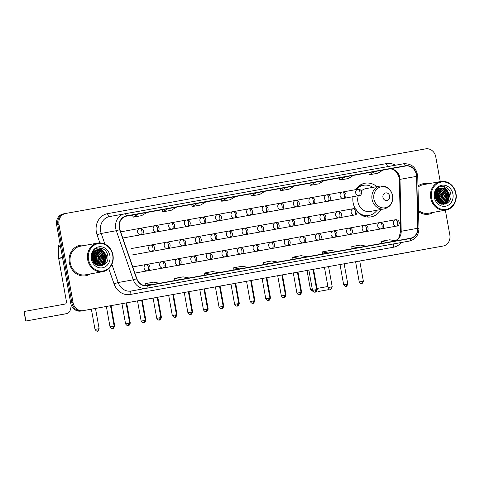 <?xml version="1.0" encoding="UTF-8"?>
<svg xmlns="http://www.w3.org/2000/svg" width="480" height="480" viewBox="0 0 480 480"><rect width="100%" height="100%" fill="white"/><g stroke="black" fill="none" stroke-linecap="round" stroke-linejoin="round"><path stroke-width="0.72" d="M352.998 196.692A17.1 15.138 79.7 0 0 353.118 202.722A17.1 15.138 79.7 0 0 355.416 208.968M357.162 211.446A17.1 15.138 79.7 0 0 371.076 216.87A17.1 15.138 79.7 0 0 381.03 209.49M376.878 186.63A17.1 15.138 79.7 0 0 364.968 183.222A17.1 15.138 79.7 0 0 355.572 189.666M436.23 199.752A12.906 11.424 79.7 0 0 436.002 197.154A12.906 11.424 79.7 0 1 436.23 199.752M93.192 261.324A12.906 11.424 79.7 0 0 92.964 258.726A12.906 11.424 79.7 0 1 93.192 261.324M64.512 213.678L63.36 213.888A9.678 8.568 79.7 0 0 63.342 213.888A9.678 8.568 79.7 0 0 56.64 224.928L70.692 303.042A9.678 8.568 79.7 0 0 80.844 311.058L440.748 246.456A9.678 8.568 79.7 0 0 440.766 246.456A9.678 8.568 79.7 0 0 440.778 246.45M440.226 181.608L435.774 156.87A9.678 8.568 79.7 0 0 425.628 148.86L65.718 213.456A9.678 8.568 79.7 0 0 65.706 213.462A9.678 8.568 79.7 0 0 58.998 224.496L73.056 302.616L71.874 302.826A9.678 8.568 79.7 0 0 82.026 310.842L441.93 246.24A9.678 8.568 79.7 0 0 441.948 246.24A9.678 8.568 79.7 0 0 441.96 246.234A9.678 8.568 79.7 0 1 441.93 246.24L82.026 310.842A9.678 8.568 79.7 0 1 71.874 302.826L57.822 224.712L71.874 302.826L70.692 303.042M64.542 213.672A9.678 8.568 79.7 0 0 64.524 213.672A9.678 8.568 79.7 0 0 57.822 224.712A9.678 8.568 79.7 0 1 64.524 213.672A9.678 8.568 79.7 0 0 64.524 213.672L63.342 213.888M69.402 262.95A15.486 13.71 79.7 0 0 85.662 275.766A15.486 13.71 79.7 0 0 90.186 273.96A15.486 13.71 79.7 0 1 85.662 275.766A15.486 13.71 79.7 0 1 69.402 262.95A15.486 13.71 79.7 0 1 80.13 245.292A15.486 13.71 79.7 0 0 69.402 262.95M418.566 211.632A15.486 13.71 79.7 0 0 428.7 214.194A15.486 13.71 79.7 0 0 433.224 212.388A15.486 13.71 79.7 0 1 428.7 214.194A15.486 13.71 79.7 0 1 418.566 211.632M119.418 227.874A10.326 9.144 -100.3 0 1 126.57 216.102A10.326 9.144 -100.3 0 1 126.582 216.102L405.51 166.038A10.326 9.144 -100.3 0 1 416.52 176.37L417.72 228.276A10.326 9.144 -100.3 0 1 410.388 238.26A10.326 9.144 -100.3 0 1 410.37 238.266L147.21 285.498A10.326 9.144 -100.3 0 1 136.836 278.694L119.868 229.614A10.326 9.144 -100.3 0 1 119.418 227.874M119.19 227.916A10.584 9.372 79.7 0 0 119.658 229.698L136.626 278.778A10.584 9.372 79.7 0 0 147.252 285.75L410.418 238.518A10.584 9.372 79.7 0 0 417.948 228.282L416.748 176.376A10.584 9.372 79.7 0 0 405.468 165.78L126.54 215.844A10.584 9.372 79.7 0 0 119.19 227.916M368.784 172.65L353.484 175.41L374.628 171.588L369.348 174.768L368.784 172.65M339.258 177.948L323.964 180.708L345.102 176.886L339.822 180.066L339.258 177.948M309.738 183.246L315.582 182.19L310.302 185.37L309.738 183.246M280.212 188.55L286.056 187.488L280.776 190.668L280.212 188.55M132.594 215.046L125.868 216.264L138.438 213.984L133.158 217.164L132.594 215.046M162.12 209.742L167.964 208.686L162.684 211.866L162.12 209.742M191.64 204.444L176.346 207.204L197.484 203.382L192.204 206.562L191.64 204.444M221.166 199.146L227.01 198.084L221.73 201.264L221.166 199.146M250.692 193.848L235.392 196.602L256.536 192.786L251.25 195.966L250.692 193.848M85.002 245.388A15.486 13.71 79.7 0 0 80.13 245.292A15.486 13.71 79.7 0 1 85.002 245.388M428.034 183.816A15.486 13.71 79.7 0 0 423.168 183.72A15.486 13.71 79.7 0 0 417.972 185.994A15.486 13.71 79.7 0 1 423.168 183.72L423.168 183.72A15.486 13.71 79.7 0 1 428.034 183.816M73.056 302.616A9.678 8.568 79.7 0 0 83.202 310.626L443.112 246.03A9.678 8.568 79.7 0 0 443.124 246.024A9.678 8.568 79.7 0 0 449.832 234.99L445.368 210.186M337.212 254.028L328.776 255.54M366.738 248.73L358.302 250.242M396.264 243.432L381.924 246.012L396.258 243.432A2.58 1.2 -100.2 0 0 396.264 243.432L387.822 244.944A2.58 1.2 -100.2 0 0 387.828 244.944M248.646 269.928L240.21 271.44A2.58 1.2 -100.2 0 0 240.21 271.44L248.64 269.928A2.58 1.2 -100.2 0 0 248.646 269.928L240.204 271.44M219.12 275.226L210.684 276.738M189.594 280.524L181.158 282.036M160.074 285.822L145.734 288.408L160.074 285.822A2.58 1.2 -100.2 0 0 160.074 285.822L151.638 287.334M307.692 259.326L299.256 260.838A2.58 1.2 -100.2 0 0 299.256 260.838L307.692 259.326A2.58 1.2 -100.2 0 0 307.692 259.326L299.256 260.844M278.166 264.624L269.73 266.142M310.302 185.37L318.732 183.852L324.018 180.672L315.582 182.19M339.822 180.066L348.258 178.554L353.538 175.374L345.102 176.886M369.348 174.768L377.784 173.256L383.064 170.076L374.628 171.588M221.73 201.264L230.166 199.752L235.446 196.572L227.01 198.084M192.204 206.562L200.64 205.05L205.92 201.87L197.484 203.382M162.684 211.866L171.114 210.348L176.4 207.168L167.964 208.686M133.158 217.164L141.594 215.646L146.874 212.466L138.438 213.984M280.776 190.668L289.212 189.15L294.492 185.976L286.056 187.488M251.25 195.966L259.686 194.454L264.966 191.274L256.536 192.786M277.68 262.08L271.656 260.964L263.22 262.476L263.43 264.636M269.244 263.592L263.22 262.476M248.154 267.378L242.13 266.262L233.694 267.78L233.904 269.94M239.724 268.896L233.694 267.78M218.634 272.676L212.61 271.56L204.174 273.078L204.384 275.238M210.198 274.194L204.174 273.078M189.108 277.98L183.084 276.864L174.648 278.376L174.858 280.536M180.672 279.492L174.648 278.376M159.588 283.278L153.558 282.162L145.128 283.674L145.314 285.612M151.152 284.79L145.128 283.674M307.206 256.782L301.176 255.666L292.746 257.178L292.95 259.338M298.77 258.294L292.746 257.178M336.726 251.484L330.702 250.368L322.266 251.88L322.476 254.04M328.29 252.996L322.266 251.88M366.252 246.18L360.228 245.064L351.792 246.582L352.002 248.742M357.816 247.698L351.792 246.582M395.772 240.882L389.748 239.766L381.312 241.284L381.522 243.444M387.342 242.4L381.312 241.284M438.252 196.746A15.486 13.71 79.7 0 0 437.436 193.764A15.486 13.71 79.7 0 1 438.252 196.746M436.764 192.198A15.486 13.71 79.7 0 0 436.362 191.43A15.486 13.71 79.7 0 1 436.764 192.198M436.032 190.866A15.486 13.71 79.7 0 0 435.828 190.53A15.486 13.71 79.7 0 1 436.032 190.866M95.214 258.318A15.486 13.71 79.7 0 0 94.398 255.336A15.486 13.71 79.7 0 1 95.214 258.318M93.726 253.77A15.486 13.71 79.7 0 0 93.324 253.002A15.486 13.71 79.7 0 1 93.726 253.77M93 252.438A15.486 13.71 79.7 0 0 92.79 252.102A15.486 13.71 79.7 0 1 93 252.438M48.138 317.01L66.744 313.65L48.138 317.01M71.112 304.65A12.906 6 79.8 0 1 67.068 313.542L25.716 321.048L67.068 313.542M25.716 321.048L24 311.52L65.352 304.014A3.228 1.5 -100.2 0 0 66.258 300.57L58.686 258.474A1.614 1.428 -100.3 0 1 58.656 258.198L58.386 246.63A1.614 1.428 -100.3 0 1 59.532 245.07A1.614 1.428 -100.3 0 1 59.538 245.064L60.24 244.938L59.532 245.07M112.698 255.144A13.872 12.282 79.7 0 0 98.148 243.66A13.872 12.282 79.7 0 0 88.518 259.482A13.872 12.282 79.7 0 0 103.062 270.966A13.872 12.282 79.7 0 0 112.698 255.144M112.962 255.096A14.52 12.858 79.7 0 0 97.716 243.084A14.52 12.858 79.7 0 0 87.66 259.638A14.52 12.858 79.7 0 0 102.906 271.65A14.52 12.858 79.7 0 0 112.962 255.096M94.59 254.958A14.52 12.858 79.7 0 0 93.474 252.744M97.716 243.084L80.304 246.24A14.52 12.858 79.7 0 0 70.242 262.8A14.52 12.858 79.7 0 0 85.494 274.812L102.906 271.65M92.256 256.746L92.886 260.616M92.292 258.102L92.49 259.314M92.652 254.538L94.272 258.48L93.942 262.584M92.532 254.952L93.906 258.546L93.696 262.224M93.198 253.224L95.748 258.21L94.842 263.664M93.054 253.512L95.382 258.276L94.626 263.436M93.804 252.258L97.224 257.94L95.682 264.408M93.648 252.48L96.858 258.006L95.478 264.24M94.446 251.502L98.7 257.676L96.468 264.942M94.284 251.676L98.334 257.742L96.276 264.822M95.112 250.902L95.67 251.118L100.176 257.406L97.212 265.326M94.944 251.04L99.81 257.472L97.032 265.242M95.802 250.422L97.146 250.848L101.652 257.136L99.126 264.69L97.89 265.596M95.628 250.53L96.774 250.914L101.28 257.202L98.76 264.756L97.728 265.542M96.51 250.05L98.622 250.584L103.128 256.872L100.602 264.42L98.616 265.704M96.33 250.134L98.25 250.65L102.756 256.938L100.236 264.486L98.424 265.692M97.236 249.774L100.098 250.314L104.604 256.602L102.078 264.15L99.378 265.692M99.198 265.746L98.784 265.842M97.05 249.834L99.726 250.38L104.232 256.668L101.712 264.222L99.186 265.704M97.98 249.594A8.064 7.14 79.7 0 0 92.388 258.792C93.912 269.892 109.926 266.766 107.802 256.02C107.082 248.346 97.56 245.094 93.486 250.854C92.022 252.834 91.368 255.132 91.524 257.754C91.752 252.828 93.906 250.11 97.992 249.588A8.064 7.14 79.7 0 0 97.98 249.594C102.222 249.318 104.916 251.562 106.08 256.332L103.554 263.886L100.122 265.602L98.076 265.656M97.788 249.63L101.202 250.11L105.708 256.404L103.188 263.952L99.75 265.668L98.496 265.776M91.326 258.978A10.65 9.426 79.7 0 0 102.492 267.792A10.65 9.426 79.7 0 0 109.884 255.648A10.65 9.426 79.7 0 0 98.718 246.834A10.65 9.426 79.7 0 0 91.326 258.978M98.436 247.956L101.052 248.604L106.584 256.248L104.238 264.738M102.144 250.62L105.108 256.512L104.22 262.788M103.692 263.76L102.018 265.758M100.668 250.89L103.632 256.782L102.744 263.058M102.216 264.024L101.4 265.146M101.28 265.278L100.59 265.98M96.246 251.694L99.21 257.586L98.316 263.862M93.606 252.546L96.258 258.12L95.448 264.222M92.928 253.8L94.782 258.39L94.446 263.232M92.382 255.642L93.306 258.654L93.36 261.654M98.682 247.926L101.238 248.574L106.77 256.212L104.652 264.432M102.864 251.154L105.294 256.482L104.742 261.972M104.118 263.31L102.228 265.698M101.388 251.418L103.818 256.746L103.266 262.236M102.642 263.58L101.664 265.014M101.52 265.188L100.752 265.968M96.96 252.222L99.39 257.55L98.838 263.04M94.008 252.762L96.438 258.084L95.886 263.574M93.006 253.62L94.968 258.354L94.578 263.382M92.436 255.354L93.492 258.624L93.504 261.912M317.958 291.57L328.188 289.728L317.958 291.57M317.022 288.45L327.888 286.494M389.694 196.116A3.87 3.426 79.7 0 0 385.632 192.912A3.87 3.426 79.7 0 0 382.944 197.328A3.87 3.426 79.7 0 0 387.006 200.532A3.87 3.426 79.7 0 0 389.694 196.116M358.278 195.732A11.616 10.284 79.7 0 0 357.9 201.864A11.616 10.284 79.7 0 0 370.092 211.476L384.24 208.908A11.616 10.284 79.7 0 1 372.042 199.296A11.616 10.284 79.7 0 1 380.094 186.048L365.946 188.616A11.616 10.284 79.7 0 0 361.35 190.89M372.882 187.356A15.324 13.572 79.7 0 0 363.51 185.286A15.324 13.572 79.7 0 0 356.226 189.546M363.51 185.286L362.922 185.394A15.324 13.572 79.7 0 0 355.632 189.654M359.772 213.954A15.324 13.572 79.7 0 0 368.394 215.55L368.988 215.448A15.324 13.572 79.7 0 0 377.034 210.216M357.138 211.278A15.324 13.572 79.7 0 0 368.988 215.448M307.02 270.462L310.47 289.638L312.312 289.296M369.756 215.28L367.422 216.54A16.776 14.856 -100.3 0 1 366.63 216.93M360.78 184.722A16.776 14.856 -100.3 0 1 361.662 184.812L364.29 185.172M391.17 255.438L409.776 252.084L391.17 255.438M410.346 251.91A12.906 6 79.8 0 1 410.106 251.97L368.748 259.476L410.106 251.97M455.73 193.572A13.872 12.282 79.7 0 0 441.186 182.088A13.872 12.282 79.7 0 0 431.55 197.91A13.872 12.282 79.7 0 0 446.1 209.394A13.872 12.282 79.7 0 0 455.73 193.572M456 193.524A14.52 12.858 79.7 0 0 440.754 181.512A14.52 12.858 79.7 0 0 430.692 198.066A14.52 12.858 79.7 0 0 445.938 210.084A14.52 12.858 79.7 0 0 456 193.524M437.628 193.386A14.52 12.858 79.7 0 0 436.512 191.178M440.754 181.512L423.342 184.674A14.52 12.858 79.7 0 0 418.002 187.17M435.294 195.174L435.924 199.044M435.33 196.53L435.528 197.742M435.69 192.966L437.31 196.908L436.974 201.012M435.57 193.38L436.938 196.974L436.734 200.658M436.236 191.652L438.786 196.638L437.88 202.092M436.092 191.94L438.414 196.704L437.658 201.864M436.842 190.686L440.262 196.368L438.714 202.836M436.686 190.908L439.89 196.44L438.51 202.674M437.484 189.93L441.738 196.104L439.506 203.37M437.316 190.104L441.366 196.17L439.314 203.25M438.15 189.33L438.708 189.546L443.214 195.834L440.25 203.754M437.982 189.468L442.842 195.9L440.07 203.67M438.834 188.85L440.184 189.276L444.69 195.564L442.164 203.118L440.928 204.024M438.66 188.958L439.812 189.342L444.318 195.636L441.798 203.184L440.766 203.97M439.548 188.478L441.66 189.012L446.166 195.3L443.64 202.848L441.654 204.132M439.368 188.562L441.288 189.078L445.794 195.366L443.268 202.914L441.462 204.12M440.274 188.202L443.136 188.742L447.642 195.03L445.116 202.584L442.41 204.12M442.23 204.174L441.822 204.27M440.088 188.262L442.764 188.808L447.27 195.096L444.744 202.65L442.224 204.132M441.024 188.022A8.064 7.14 79.7 0 0 441.012 188.022A8.064 7.14 79.7 0 0 435.426 197.22C436.95 208.32 452.958 205.194 450.84 194.454C450.114 186.774 440.592 183.522 436.518 189.282C435.054 191.262 434.4 193.56 434.562 196.182C434.79 191.262 436.944 188.538 441.024 188.022C445.254 187.746 447.954 189.996 449.112 194.766L446.592 202.314L443.16 204.03L441.114 204.084M440.826 188.058L444.24 188.544L448.746 194.832L446.22 202.38L442.788 204.096L441.534 204.204M434.364 197.406A10.65 9.426 79.7 0 0 445.53 206.22A10.65 9.426 79.7 0 0 452.922 194.076A10.65 9.426 79.7 0 0 441.756 185.262A10.65 9.426 79.7 0 0 434.364 197.406M418.542 210.45A14.52 12.858 79.7 0 0 428.526 213.24L445.938 210.084M441.468 186.384L444.09 187.032L449.622 194.676L447.27 203.172M445.182 189.054L448.146 194.94L447.258 201.216M446.724 202.188L445.05 204.186M443.706 189.318L446.67 195.21L445.782 201.486M445.248 202.458L444.432 203.574M444.318 203.712L443.628 204.408M439.278 190.122L442.242 196.014L441.354 202.29M436.638 190.98L439.29 196.548L438.486 202.65M435.966 192.228L437.814 196.818L437.484 201.666M435.414 194.076L436.338 197.088L436.398 200.082M441.714 186.354L444.27 187.002L449.808 194.64L447.69 202.86M445.896 189.582L448.332 194.91L447.78 200.4M447.156 201.744L445.266 204.126M444.42 189.846L446.856 195.174L446.304 200.664M445.68 202.008L444.702 203.442M444.552 203.616L443.784 204.402M439.998 190.65L442.428 195.978L441.876 201.468M437.046 191.19L439.476 196.518L438.924 202.008M436.044 192.048L438 196.782L437.61 201.81M435.474 193.782L436.524 197.052L436.542 200.34M80.844 311.058L83.202 310.626M56.64 224.928L58.998 224.496M443.124 246.024L440.766 246.456L443.112 246.03M416.52 176.37L399.99 179.37A10.326 9.144 79.7 0 0 399.81 177.582A10.326 9.144 79.7 0 0 388.986 169.038L383.01 170.106L388.98 169.038A5.808 2.7 -100.2 0 0 388.986 169.038L405.51 166.038M395.412 240.816A10.326 9.144 79.7 0 0 401.196 231.276L399.99 179.37A5.808 0.474 178.7 0 0 399.348 179.604L399.156 177.702C397.05 171.258 393.654 168.366 388.98 169.038M99.87 242.898L97.062 234.774A16.134 14.286 -100.3 0 1 107.55 213.654L386.478 163.59A3.228 1.5 -100.2 0 0 388.32 166.5M386.478 163.59A16.134 14.286 -100.3 0 1 395.442 165.222M410.418 238.518A3.228 1.5 79.8 0 1 409.41 241.062L146.25 288.294A12.906 11.424 -100.3 0 1 133.284 279.786L116.316 230.712A12.906 11.424 -100.3 0 1 115.752 228.54A12.906 11.424 -100.3 0 1 124.692 213.822A12.906 11.424 -100.3 0 1 124.71 213.816L124.71 213.816A3.228 1.5 79.8 0 1 126.54 215.844M405.468 165.78A3.228 1.5 -100.2 0 0 403.638 163.752L109.602 216.558A12.906 11.424 79.7 0 0 100.638 231.282A12.906 11.424 79.7 0 0 101.208 233.454L104.874 244.062M119.658 229.698L116.316 230.712L101.208 233.454L97.062 234.774M136.626 278.778L133.284 279.786L118.176 282.528A12.906 11.424 79.7 0 0 131.136 291.036L146.25 288.294A3.228 1.5 -100.2 0 0 147.252 285.75M417.948 228.282L418.956 228.45C418.68 235.236 415.5 239.442 409.428 241.056A12.906 11.424 -100.3 0 1 409.41 241.062L394.302 243.804A12.906 11.424 79.7 0 0 394.32 243.798A12.906 11.424 79.7 0 0 394.338 243.798M416.748 176.376L417.756 176.544C416.55 167.706 411.846 163.44 403.638 163.752L124.716 213.816M401.274 242.538A16.134 14.286 -100.3 0 1 393.396 247.248L130.236 294.48A16.134 14.286 -100.3 0 1 114.03 283.848L108.786 268.68M124.692 213.822L109.578 216.564A12.906 11.424 79.7 0 0 109.578 216.564A3.228 1.5 -100.2 0 1 107.55 213.654M111.882 264.336L118.176 282.528L114.03 283.848M130.236 294.48A3.228 1.5 -100.2 0 1 131.136 291.036L394.302 243.804A3.228 1.5 -100.2 0 0 393.396 247.248M417.72 228.276L401.196 231.276A5.808 0.474 178.7 0 0 400.548 231.51L399.348 179.604M309.738 183.258L294.438 186.006L309.738 183.258M280.218 188.556L264.912 191.304L280.218 188.556M221.166 199.158L205.866 201.906L221.166 199.158M162.12 209.754L146.82 212.502L162.12 209.754M62.55 257.772L58.686 258.474M24.18 311.49L25.896 321.012M58.656 258.198L62.502 257.496M60.474 246.246L58.386 246.63M93.042 261A12.906 11.424 79.7 0 0 92.814 258.75M93.438 260.148A13.23 11.712 79.7 0 0 93.246 258.672M392.508 195.618A10.668 9.45 79.7 0 0 381.318 186.786A10.668 9.45 79.7 0 0 373.908 198.954A10.668 9.45 79.7 0 0 385.098 207.792A10.668 9.45 79.7 0 0 392.508 195.618M363.036 215.892A15.468 13.698 79.7 0 0 369.192 215.406M363.714 185.25A15.468 13.698 79.7 0 0 357.786 186.96M120.648 231.864L139.848 228.378A3.228 2.856 79.7 0 0 139.848 228.378A3.228 2.856 79.7 0 0 137.61 232.062A3.228 2.856 79.7 0 0 140.994 234.732A3.228 1.5 -100.2 0 0 141.9 231.288A3.228 1.5 79.8 0 0 139.854 228.378L139.854 228.378C145.134 228.168 143.946 235.29 141 234.732A3.228 2.856 79.7 0 0 141 234.732L122.784 238.038M98.028 328.872L95.01 329.418C97.35 332.568 97.812 330.54 97.44 331.11A2.1 0.972 -100.2 0 0 98.028 328.872L99.138 328.674L95.496 308.448M97.44 331.11L97.44 331.11C97.242 330.372 97.278 333.03 99.138 328.674M140.292 228.33L155.424 225.582A3.228 2.856 79.7 0 0 155.424 225.582A3.228 2.856 79.7 0 0 153.192 229.266A3.228 2.856 79.7 0 0 156.57 231.936A3.228 1.5 -100.2 0 0 157.476 228.492A3.228 1.5 79.8 0 0 155.43 225.582L155.43 225.582C160.716 225.372 159.522 232.494 156.576 231.936A3.228 2.856 79.7 0 0 156.576 231.936L137.1 235.47M113.61 326.076L110.586 326.622M112.764 328.344L113.016 328.314A2.1 0.972 79.8 0 1 113.016 328.314A2.1 0.972 -100.2 0 0 113.292 328.164M155.874 225.534L171 222.786A3.228 2.856 79.7 0 0 171 222.786A3.228 2.856 79.7 0 0 168.768 226.47A3.228 2.856 79.7 0 0 172.152 229.14A3.228 1.5 -100.2 0 0 173.052 225.696A3.228 1.5 79.8 0 0 171.006 222.786L171.006 222.786C176.292 222.576 175.098 229.698 172.158 229.14A3.228 2.856 79.7 0 1 172.152 229.14M129.186 323.28L126.162 323.826M128.346 325.548L128.598 325.518A2.1 0.972 -100.2 0 0 128.874 325.368M171.45 222.738L186.582 219.99A3.228 2.856 79.7 0 0 184.344 223.674A3.228 2.856 79.7 0 0 187.728 226.344A3.228 1.5 -100.2 0 0 188.634 222.9A3.228 1.5 79.8 0 0 186.588 219.99C191.868 219.78 190.68 226.902 187.734 226.344A3.228 2.856 79.7 0 0 187.734 226.344L168.252 229.878M144.762 320.484L141.738 321.03M143.922 322.752L144.174 322.722A2.1 0.972 -100.2 0 0 144.45 322.572M187.026 219.942L202.158 217.194A3.228 2.856 79.7 0 0 202.158 217.194A3.228 2.856 79.7 0 0 199.92 220.878A3.228 2.856 79.7 0 0 203.304 223.548A3.228 1.5 -100.2 0 0 204.21 220.104A3.228 1.5 79.8 0 0 202.164 217.194L202.164 217.194C207.444 216.984 206.256 224.106 203.31 223.548A3.228 2.856 79.7 0 0 203.31 223.548L183.828 227.082M160.338 317.688L157.314 318.234M159.498 319.956L159.75 319.926A2.1 0.972 -100.2 0 0 160.026 319.776M202.602 217.146L217.734 214.398A3.228 2.856 79.7 0 0 217.734 214.398A3.228 2.856 79.7 0 0 215.496 218.082A3.228 2.856 79.7 0 0 218.88 220.752A3.228 1.5 -100.2 0 0 219.786 217.308A3.228 1.5 79.8 0 0 217.74 214.398L217.74 214.398C223.02 214.188 221.832 221.31 218.886 220.752A3.228 2.856 79.7 0 0 218.886 220.752L199.41 224.286M175.914 314.892L172.896 315.438M175.074 317.16L175.326 317.13A2.1 0.972 -100.2 0 0 175.602 316.98M218.178 214.35L233.31 211.602A3.228 2.856 79.7 0 0 233.31 211.602A3.228 2.856 79.7 0 0 231.078 215.286A3.228 2.856 79.7 0 0 234.456 217.956A3.228 1.5 -100.2 0 0 235.362 214.512A3.228 1.5 79.8 0 0 233.316 211.602L233.316 211.602C238.602 211.392 237.408 218.514 234.462 217.956A3.228 2.856 79.7 0 0 234.462 217.956L214.986 221.49M191.496 312.096L188.472 312.642M190.65 314.364L190.902 314.334A2.1 0.972 79.8 0 0 190.908 314.334A2.1 0.972 -100.2 0 0 191.178 314.184M233.76 211.554L248.886 208.806A3.228 2.856 79.7 0 0 248.886 208.806A3.228 2.856 79.7 0 0 246.654 212.49A3.228 2.856 79.7 0 0 250.038 215.16A3.228 1.5 -100.2 0 0 250.938 211.716A3.228 1.5 79.8 0 0 248.892 208.806L248.892 208.806C254.178 208.596 252.984 215.718 250.044 215.16A3.228 2.856 79.7 0 0 250.044 215.16L230.562 218.694M207.072 309.3L204.048 309.846M206.232 311.568L206.484 311.538A2.1 0.972 -100.2 0 0 206.76 311.388M249.336 208.758L264.468 206.016A3.228 2.856 79.7 0 0 264.468 206.016A3.228 2.856 79.7 0 0 262.23 209.694A3.228 2.856 79.7 0 0 265.614 212.364A3.228 1.5 -100.2 0 0 266.52 208.92A3.228 1.5 79.8 0 0 264.474 206.01A3.228 1.5 79.8 0 1 264.474 206.01L264.474 206.01C269.754 205.8 268.566 212.922 265.62 212.364A3.228 2.856 79.7 0 0 265.62 212.364L246.138 215.898M222.648 306.504L219.624 307.05M221.808 308.772L222.06 308.742A2.1 0.972 -100.2 0 0 222.336 308.592M264.912 205.962L280.044 203.22A3.228 2.856 79.7 0 0 280.044 203.22A3.228 2.856 79.7 0 0 277.806 206.898A3.228 2.856 79.7 0 0 281.19 209.568A3.228 1.5 -100.2 0 0 282.096 206.124A3.228 1.5 79.8 0 0 280.05 203.214L280.05 203.214C285.33 203.004 284.142 210.126 281.196 209.568A3.228 2.856 79.7 0 0 281.196 209.568L261.714 213.102M238.224 303.708L235.2 304.254M237.384 305.976L237.636 305.946A2.1 0.972 -100.2 0 0 237.912 305.796M280.488 203.166L295.62 200.424A3.228 2.856 79.7 0 0 295.62 200.424A3.228 2.856 79.7 0 0 293.382 204.102A3.228 2.856 79.7 0 0 296.766 206.772A3.228 1.5 -100.2 0 0 297.672 203.328A3.228 1.5 79.8 0 0 295.626 200.418L295.626 200.418C300.906 200.208 299.718 207.33 296.772 206.772A3.228 2.856 79.7 0 0 296.772 206.772L277.296 210.306M253.8 300.912L250.782 301.458M252.96 303.18L253.212 303.15A2.1 0.972 -100.2 0 0 253.488 303M296.064 200.37L311.202 197.622A3.228 2.856 79.7 0 0 311.196 197.628A3.228 2.856 79.7 0 0 308.964 201.306A3.228 2.856 79.7 0 0 312.348 203.976A3.228 1.5 -100.2 0 0 313.248 200.532A3.228 1.5 79.8 0 0 311.202 197.622L311.202 197.622C316.488 197.412 315.294 204.534 312.348 203.976L292.872 207.51M269.382 298.116L266.358 298.662M268.536 300.384L268.794 300.354A2.1 0.972 -100.2 0 0 269.064 300.204M311.646 197.574L326.778 194.826A3.228 2.856 79.7 0 0 326.772 194.832A3.228 2.856 79.7 0 0 324.54 198.51A3.228 2.856 79.7 0 0 327.924 201.18A3.228 1.5 -100.2 0 0 328.824 197.736A3.228 1.5 79.8 0 0 326.778 194.826L326.778 194.826C332.064 194.616 330.87 201.738 327.93 201.18A3.228 2.856 79.7 0 0 327.93 201.18L308.448 204.714M284.958 295.32L281.934 295.866M284.118 297.588L284.37 297.558A2.1 0.972 -100.2 0 0 284.646 297.408M327.222 194.778L342.354 192.036A3.228 2.856 79.7 0 0 342.354 192.036A3.228 2.856 79.7 0 0 340.116 195.714A3.228 2.856 79.7 0 0 343.5 198.384A3.228 1.5 -100.2 0 0 344.406 194.94A3.228 1.5 79.8 0 0 342.36 192.03A3.228 1.5 79.8 0 1 342.36 192.03L342.36 192.03C347.64 191.82 346.452 198.942 343.506 198.384A3.228 2.856 79.7 0 0 343.506 198.384L324.024 201.918M300.534 292.524L297.51 293.07M299.694 294.792L299.946 294.762A2.1 0.972 -100.2 0 0 300.222 294.612M342.798 191.982L357.93 189.24A3.228 2.856 79.7 0 0 357.93 189.24A3.228 2.856 79.7 0 0 355.692 192.918A3.228 2.856 79.7 0 0 359.076 195.588A3.228 1.5 -100.2 0 0 359.982 192.144A3.228 1.5 79.8 0 0 357.936 189.234L357.936 189.234C363.216 189.024 362.028 196.146 359.082 195.588A3.228 2.856 79.7 0 0 359.082 195.588L339.6 199.122M316.11 289.728L313.086 290.274M315.27 291.996L315.522 291.966A2.1 0.972 -100.2 0 0 315.798 291.816M113.316 326.112L110.292 326.658M112.476 328.38L112.728 328.35A2.1 0.972 -100.2 0 0 113.004 328.2M131.4 248.556L150.888 245.016A3.228 2.856 79.7 0 0 150.882 245.022A3.228 2.856 79.7 0 0 148.644 248.7A3.228 2.856 79.7 0 0 152.028 251.37A3.228 1.5 -100.2 0 0 152.934 247.926A3.228 1.5 79.8 0 0 150.888 245.016L150.888 245.016C156.168 244.806 154.98 251.928 152.034 251.37A3.228 2.856 79.7 0 0 152.034 251.37L132.558 254.904M128.892 323.316L125.868 323.862M128.052 325.584L128.304 325.554A2.1 0.972 -100.2 0 0 128.58 325.404M151.326 244.968L166.458 242.226A3.228 2.856 79.7 0 0 166.458 242.226A3.228 2.856 79.7 0 0 164.226 245.904A3.228 2.856 79.7 0 0 167.604 248.574A3.228 1.5 -100.2 0 0 168.51 245.13A3.228 1.5 79.8 0 0 166.464 242.22L166.464 242.22C171.75 242.01 170.556 249.132 167.61 248.574A3.228 2.856 79.7 0 0 167.61 248.574L148.134 252.108M144.468 320.52L141.444 321.066M143.628 322.788L143.88 322.758A2.1 0.972 -100.2 0 0 144.156 322.608M166.908 242.172L182.034 239.43A3.228 2.856 79.7 0 0 182.034 239.43A3.228 2.856 79.7 0 0 179.802 243.108A3.228 2.856 79.7 0 0 183.186 245.778A3.228 1.5 -100.2 0 0 184.086 242.334A3.228 1.5 79.8 0 0 182.04 239.424L182.04 239.424C187.326 239.214 186.132 246.336 183.186 245.778L163.71 249.312M160.05 317.724L157.026 318.27M159.204 319.992L159.456 319.962A2.1 0.972 79.8 0 1 159.456 319.962A2.1 0.972 -100.2 0 0 159.732 319.812M182.484 239.376L197.616 236.634A3.228 2.856 79.7 0 0 197.616 236.634A3.228 2.856 79.7 0 0 195.378 240.312A3.228 2.856 79.7 0 0 198.762 242.982A3.228 1.5 -100.2 0 0 199.668 239.538A3.228 1.5 79.8 0 0 197.622 236.628A3.228 1.5 79.8 0 1 197.622 236.628L197.622 236.628C202.902 236.418 201.714 243.54 198.768 242.982A3.228 2.856 79.7 0 1 198.762 242.982M175.626 314.928L172.602 315.474M174.786 317.196L175.038 317.166A2.1 0.972 -100.2 0 0 175.314 317.016M173.088 294.498L176.73 314.73C174.87 319.086 174.84 316.434 175.038 317.166A2.1 0.972 79.8 0 1 175.032 317.166M198.06 236.58L213.198 233.832A3.228 2.856 79.7 0 0 213.192 233.838A3.228 2.856 79.7 0 0 210.954 237.516A3.228 2.856 79.7 0 0 214.338 240.186A3.228 1.5 -100.2 0 0 215.244 236.742A3.228 1.5 79.8 0 0 213.198 233.832L213.198 233.832C218.478 233.622 217.29 240.744 214.344 240.186A3.228 2.856 79.7 0 0 214.344 240.186L194.862 243.72M191.202 312.132L188.178 312.678M190.362 314.4L190.614 314.37A2.1 0.972 -100.2 0 0 190.89 314.22M213.636 233.784L228.768 231.042A3.228 2.856 79.7 0 0 228.768 231.042A3.228 2.856 79.7 0 0 226.53 234.72A3.228 2.856 79.7 0 0 229.914 237.39A3.228 1.5 -100.2 0 0 230.82 233.946A3.228 1.5 79.8 0 0 228.774 231.036L228.774 231.036C234.054 230.826 232.866 237.948 229.92 237.39A3.228 2.856 79.7 0 0 229.92 237.39L210.444 240.924M206.778 309.336L203.754 309.882M205.938 311.604L206.19 311.574A2.1 0.972 -100.2 0 0 206.466 311.424M229.212 230.988L244.344 228.246A3.228 2.856 79.7 0 0 244.344 228.246A3.228 2.856 79.7 0 0 242.112 231.924A3.228 2.856 79.7 0 0 245.49 234.594A3.228 1.5 -100.2 0 0 246.396 231.15A3.228 1.5 79.8 0 0 244.35 228.24L244.35 228.24C249.636 228.03 248.442 235.152 245.496 234.594A3.228 2.856 79.7 0 0 245.496 234.594L226.02 238.128M222.354 306.54L219.33 307.086M221.514 308.808L221.766 308.778A2.1 0.972 -100.2 0 0 222.042 308.628M244.794 228.192L259.92 225.45A3.228 2.856 79.7 0 0 259.92 225.45A3.228 2.856 79.7 0 0 257.688 229.128A3.228 2.856 79.7 0 0 261.072 231.798A3.228 1.5 -100.2 0 0 261.972 228.354A3.228 1.5 79.8 0 0 259.926 225.444L259.926 225.444C265.212 225.234 264.018 232.356 261.078 231.798A3.228 2.856 79.7 0 1 261.072 231.798M237.936 303.744L234.912 304.29M237.09 306.012L237.342 305.982A2.1 0.972 79.8 0 0 237.348 305.982A2.1 0.972 -100.2 0 0 237.618 305.832M260.37 225.396L275.502 222.654A3.228 2.856 79.7 0 0 275.502 222.654A3.228 2.856 79.7 0 0 273.264 226.332A3.228 2.856 79.7 0 0 276.648 229.002A3.228 1.5 -100.2 0 0 277.554 225.558A3.228 1.5 79.8 0 0 275.508 222.648C280.788 222.438 279.6 229.56 276.654 229.002A3.228 2.856 79.7 0 0 276.654 229.002L257.172 232.536M253.512 300.948L250.488 301.494M252.672 303.216L252.924 303.186A2.1 0.972 79.8 0 1 252.918 303.186A2.1 0.972 -100.2 0 0 253.2 303.036M275.946 222.6L291.078 219.858A3.228 2.856 79.7 0 0 291.078 219.858A3.228 2.856 79.7 0 0 288.84 223.536A3.228 2.856 79.7 0 0 292.224 226.206A3.228 1.5 -100.2 0 0 293.13 222.762A3.228 1.5 79.8 0 0 291.084 219.852C296.364 219.642 295.176 226.764 292.23 226.206A3.228 2.856 79.7 0 0 292.23 226.206L272.748 229.74M269.088 298.152L266.064 298.698M268.248 300.42L268.5 300.39A2.1 0.972 -100.2 0 0 268.776 300.24M291.522 219.804L306.654 217.062A3.228 2.856 79.7 0 0 306.654 217.062A3.228 2.856 79.7 0 0 304.416 220.74A3.228 2.856 79.7 0 0 307.8 223.41A3.228 1.5 -100.2 0 0 308.706 219.966A3.228 1.5 79.8 0 0 306.66 217.056A3.228 1.5 79.8 0 1 306.66 217.056L306.66 217.056C311.94 216.846 310.752 223.968 307.806 223.41A3.228 2.856 79.7 0 0 307.806 223.41L288.33 226.944M284.664 295.356L281.64 295.902M283.824 297.624L284.076 297.594A2.1 0.972 -100.2 0 0 284.352 297.444M307.098 217.008L322.23 214.266A3.228 2.856 79.7 0 0 322.23 214.266A3.228 2.856 79.7 0 0 319.998 217.944A3.228 2.856 79.7 0 0 323.376 220.614A3.228 1.5 -100.2 0 0 324.282 217.17A3.228 1.5 79.8 0 0 322.236 214.26A3.228 1.5 79.8 0 1 322.236 214.26L322.236 214.26C327.522 214.05 326.328 221.178 323.382 220.614A3.228 2.856 79.7 0 0 323.382 220.614L303.906 224.148M300.24 292.56L297.216 293.106M299.4 294.828L299.652 294.798A2.1 0.972 -100.2 0 0 299.928 294.648M322.68 214.212L337.806 211.47A3.228 2.856 79.7 0 0 337.806 211.47A3.228 2.856 79.7 0 0 335.574 215.148A3.228 2.856 79.7 0 0 338.958 217.818A3.228 1.5 -100.2 0 0 339.858 214.374A3.228 1.5 79.8 0 0 337.812 211.464A3.228 1.5 79.8 0 1 337.812 211.464L337.812 211.464C343.098 211.254 341.904 218.382 338.964 217.818A3.228 2.856 79.7 0 0 338.964 217.818L319.482 221.352M315.822 289.764L312.798 290.31M314.976 292.032L315.228 292.002A2.1 0.972 79.8 0 1 315.228 292.002A2.1 0.972 -100.2 0 0 315.504 291.852M338.256 211.416L353.388 208.674A3.228 2.856 79.7 0 0 351.15 212.352A3.228 2.856 79.7 0 0 354.534 215.022A3.228 1.5 -100.2 0 0 355.44 211.578A3.228 1.5 79.8 0 0 353.394 208.674A3.228 1.5 79.8 0 1 353.394 208.674L353.394 208.674C358.674 208.458 357.486 215.586 354.54 215.022A3.228 2.856 79.7 0 0 354.54 215.022L335.058 218.556M113.022 326.148L109.998 326.694C112.344 329.844 112.806 327.822 112.434 328.386A2.1 0.972 -100.2 0 0 113.022 326.148L114.126 325.95L110.49 305.736M112.434 328.386L112.434 328.386C112.236 327.654 112.266 330.306 114.126 325.95M132.768 266.916L146.34 264.456A3.228 2.856 79.7 0 0 146.34 264.456A3.228 2.856 79.7 0 0 144.102 268.134A3.228 2.856 79.7 0 0 147.486 270.804A3.228 1.5 -100.2 0 0 148.392 267.36A3.228 1.5 79.8 0 0 146.346 264.45A3.228 1.5 79.8 0 1 146.346 264.45L146.346 264.45C151.626 264.24 150.438 271.368 147.492 270.804A3.228 2.856 79.7 0 0 147.492 270.804L134.898 273.09M128.598 323.352L125.58 323.898C127.92 327.048 128.382 325.026 128.01 325.59A2.1 0.972 -100.2 0 0 128.598 323.352L129.708 323.154L126.066 302.94M128.01 325.59L128.01 325.59C127.812 324.858 127.848 327.51 129.708 323.154M146.784 264.402L161.916 261.66A3.228 2.856 79.7 0 0 161.916 261.66A3.228 2.856 79.7 0 0 159.678 265.338A3.228 2.856 79.7 0 0 163.062 268.008A3.228 1.5 -100.2 0 0 163.968 264.564A3.228 1.5 79.8 0 0 161.922 261.654A3.228 1.5 79.8 0 1 161.922 261.654L161.922 261.654C167.202 261.444 166.014 268.572 163.068 268.008A3.228 2.856 79.7 0 1 163.062 268.008M144.18 320.556L141.156 321.102C143.496 324.252 143.958 322.23 143.592 322.794A2.1 0.972 -100.2 0 0 144.18 320.556L145.284 320.358L141.642 300.144M143.592 322.794L143.592 322.794C143.388 322.062 143.424 324.714 145.284 320.358M162.36 261.606L177.498 258.864A3.228 2.856 79.7 0 0 177.492 258.864A3.228 2.856 79.7 0 0 175.26 262.542A3.228 2.856 79.7 0 0 178.638 265.212A3.228 1.5 -100.2 0 0 179.544 261.768A3.228 1.5 79.8 0 0 177.498 258.864L177.498 258.864C182.784 258.648 181.59 265.776 178.644 265.212A3.228 2.856 79.7 0 0 178.644 265.212L159.168 268.746M159.756 317.76L156.732 318.306C159.072 321.456 159.54 319.434 159.168 319.998A2.1 0.972 -100.2 0 0 159.756 317.76L160.86 317.562L157.224 297.348M159.168 319.998L159.168 319.998C158.97 319.266 159 321.918 160.86 317.562M177.942 258.81L193.068 256.068A3.228 2.856 79.7 0 0 193.068 256.068A3.228 2.856 79.7 0 0 190.836 259.746A3.228 2.856 79.7 0 0 194.22 262.416A3.228 1.5 -100.2 0 0 195.12 258.972A3.228 1.5 79.8 0 0 193.074 256.068L193.074 256.068C198.36 255.852 197.166 262.98 194.22 262.416L174.744 265.95M175.332 314.964L172.308 315.51C174.654 318.66 175.116 316.638 174.744 317.202A2.1 0.972 -100.2 0 0 175.332 314.964L176.436 314.766L172.8 294.552M174.744 317.202L174.744 317.202C174.546 316.47 174.576 319.122 176.436 314.766M193.518 256.014L208.65 253.272A3.228 2.856 79.7 0 0 206.412 256.95A3.228 2.856 79.7 0 0 209.796 259.62A3.228 1.5 -100.2 0 0 210.702 256.176A3.228 1.5 79.8 0 0 208.656 253.272A3.228 1.5 79.8 0 1 208.656 253.272L208.656 253.272C213.936 253.056 212.748 260.184 209.802 259.62A3.228 2.856 79.7 0 0 209.802 259.62L190.32 263.154M190.908 312.168L187.884 312.714C190.23 315.864 190.692 313.842 190.32 314.406A2.1 0.972 -100.2 0 0 190.908 312.168L192.012 311.97L188.376 291.756M190.32 314.406L190.32 314.406C190.122 313.674 190.152 316.326 192.012 311.97M209.094 253.224L224.226 250.476A3.228 2.856 79.7 0 0 224.226 250.476A3.228 2.856 79.7 0 0 221.988 254.154A3.228 2.856 79.7 0 0 225.372 256.824A3.228 1.5 -100.2 0 0 226.278 253.38A3.228 1.5 79.8 0 0 224.232 250.476L224.232 250.476C229.512 250.26 228.324 257.388 225.378 256.824A3.228 2.856 79.7 0 1 225.372 256.824M206.484 309.372L203.466 309.918C205.806 313.068 206.268 311.046 205.896 311.61A2.1 0.972 -100.2 0 0 206.484 309.372L207.594 309.174L203.952 288.96M205.896 311.61L205.896 311.61C205.698 310.878 205.734 313.53 207.594 309.174M224.67 250.428L239.808 247.68A3.228 2.856 79.7 0 0 239.802 247.68A3.228 2.856 79.7 0 0 237.564 251.358A3.228 2.856 79.7 0 0 240.948 254.028A3.228 1.5 -100.2 0 0 241.854 250.584A3.228 1.5 79.8 0 0 239.808 247.68L239.808 247.68C245.088 247.464 243.9 254.592 240.954 254.028A3.228 2.856 79.7 0 0 240.954 254.028L221.478 257.562M222.066 306.576L219.042 307.122C221.382 310.272 221.844 308.25 221.478 308.814A2.1 0.972 -100.2 0 0 222.066 306.576L223.17 306.378L219.528 286.164M221.478 308.814L221.478 308.814C221.274 308.082 221.31 310.734 223.17 306.378M240.246 247.632L255.378 244.884A3.228 2.856 79.7 0 0 255.378 244.884A3.228 2.856 79.7 0 0 253.146 248.562A3.228 2.856 79.7 0 0 256.524 251.232A3.228 1.5 -100.2 0 0 257.43 247.788A3.228 1.5 79.8 0 0 255.384 244.884L255.384 244.884C260.67 244.668 259.476 251.796 256.53 251.232A3.228 2.856 79.7 0 0 256.53 251.232L237.054 254.766M237.642 303.78L234.618 304.326C236.958 307.476 237.426 305.454 237.054 306.018A2.1 0.972 -100.2 0 0 237.642 303.78L238.746 303.582L235.11 283.368M237.054 306.018L237.054 306.018C236.856 305.286 236.886 307.938 238.746 303.582M255.828 244.836L270.954 242.088A3.228 2.856 79.7 0 0 270.954 242.088A3.228 2.856 79.7 0 0 268.722 245.766A3.228 2.856 79.7 0 0 272.106 248.436A3.228 1.5 -100.2 0 0 273.006 244.992A3.228 1.5 79.8 0 0 270.96 242.088L270.96 242.088C276.246 241.872 275.052 249 272.106 248.436L252.63 251.97M253.218 300.984L250.194 301.53C252.54 304.68 253.002 302.658 252.63 303.222A2.1 0.972 -100.2 0 0 253.218 300.984L254.322 300.786L250.686 280.572M252.63 303.222L252.63 303.222C252.432 302.49 252.462 305.142 254.322 300.786M271.404 242.04L286.536 239.292A3.228 2.856 79.7 0 0 284.298 242.97A3.228 2.856 79.7 0 0 287.682 245.64A3.228 1.5 -100.2 0 0 288.588 242.196A3.228 1.5 79.8 0 0 286.542 239.292A3.228 1.5 79.8 0 1 286.542 239.292L286.542 239.292C291.822 239.076 290.634 246.204 287.688 245.64A3.228 2.856 79.7 0 1 287.682 245.64M268.794 298.188L265.77 298.734C268.116 301.884 268.578 299.862 268.206 300.426A2.1 0.972 -100.2 0 0 268.794 298.188L269.898 297.99L266.262 277.776M268.206 300.426L268.206 300.426C268.008 299.694 268.044 302.346 269.898 297.99M286.98 239.244L302.118 236.496A3.228 2.856 79.7 0 0 302.112 236.496A3.228 2.856 79.7 0 0 299.874 240.174A3.228 2.856 79.7 0 0 303.258 242.844A3.228 1.5 -100.2 0 0 304.164 239.4A3.228 1.5 79.8 0 0 302.118 236.496L302.118 236.496C307.398 236.28 306.21 243.408 303.264 242.844A3.228 2.856 79.7 0 0 303.264 242.844L283.782 246.378M284.37 295.392L281.352 295.938C283.692 299.088 284.154 297.066 283.782 297.63A2.1 0.972 -100.2 0 0 284.37 295.392L285.48 295.2L281.838 274.98M283.782 297.63L283.782 297.63C283.584 296.898 283.62 299.55 285.48 295.2M302.556 236.448L317.688 233.7A3.228 2.856 79.7 0 0 317.688 233.7A3.228 2.856 79.7 0 0 315.45 237.378A3.228 2.856 79.7 0 0 318.834 240.048A3.228 1.5 -100.2 0 0 319.74 236.604A3.228 1.5 79.8 0 0 317.694 233.7L317.694 233.7C322.974 233.484 321.786 240.612 318.84 240.048A3.228 2.856 79.7 0 0 318.84 240.048L299.364 243.582M299.952 292.596L296.928 293.142C299.268 296.292 299.73 294.27 299.364 294.834A2.1 0.972 -100.2 0 0 299.952 292.596L301.056 292.404L297.414 272.184M299.364 294.834L299.364 294.834C299.16 294.102 299.196 296.754 301.056 292.404M318.132 233.652L333.264 230.904A3.228 2.856 79.7 0 0 333.264 230.904A3.228 2.856 79.7 0 0 331.032 234.582A3.228 2.856 79.7 0 0 334.41 237.252A3.228 1.5 -100.2 0 0 335.316 233.808A3.228 1.5 79.8 0 0 333.27 230.904L333.27 230.904C338.556 230.688 337.362 237.816 334.416 237.252A3.228 2.856 79.7 0 0 334.416 237.252L314.94 240.786M315.528 289.8L312.504 290.346C314.844 293.496 315.312 291.474 314.94 292.038A2.1 0.972 -100.2 0 0 315.528 289.8L316.632 289.608L312.996 269.388M314.94 292.038L314.94 292.038C314.742 291.306 314.772 293.958 316.632 289.608M333.714 230.856L348.84 228.108A3.228 2.856 79.7 0 0 348.84 228.108A3.228 2.856 79.7 0 0 346.608 231.786A3.228 2.856 79.7 0 0 349.992 234.456A3.228 1.5 -100.2 0 0 350.892 231.012A3.228 1.5 79.8 0 0 348.846 228.108L348.846 228.108C354.132 227.892 352.938 235.02 349.998 234.456A3.228 2.856 79.7 0 1 349.992 234.456M331.104 287.004L328.08 287.55C330.426 290.7 330.888 288.678 330.516 289.242A2.1 0.972 -100.2 0 0 331.104 287.004L332.208 286.812L328.572 266.592M330.516 289.242L330.516 289.242C330.318 288.51 330.348 291.162 332.208 286.812M349.29 228.06L364.422 225.312A3.228 2.856 79.7 0 0 362.184 228.99A3.228 2.856 79.7 0 0 365.568 231.66A3.228 1.5 -100.2 0 0 366.474 228.216A3.228 1.5 79.8 0 0 364.428 225.312C369.708 225.096 368.52 232.224 365.574 231.66A3.228 2.856 79.7 0 0 365.574 231.66L346.092 235.194M346.68 284.208L343.656 284.754C346.002 287.904 346.464 285.882 346.092 286.446A2.1 0.972 -100.2 0 0 346.68 284.208L347.784 284.016L344.148 263.796M346.092 286.446L346.092 286.446C345.894 285.714 345.93 288.366 347.784 284.016M364.866 225.264L379.998 222.516A3.228 2.856 79.7 0 0 379.998 222.516A3.228 2.856 79.7 0 0 377.76 226.194A3.228 2.856 79.7 0 0 381.144 228.864A3.228 1.5 -100.2 0 0 382.05 225.42A3.228 1.5 79.8 0 0 380.004 222.516L380.004 222.516C385.284 222.3 384.096 229.428 381.15 228.864A3.228 2.856 79.7 0 0 381.15 228.864L361.668 232.398M362.256 281.412L359.238 281.958C361.578 285.108 362.04 283.086 361.668 283.656A2.1 0.972 -100.2 0 0 362.256 281.412L363.366 281.22L359.724 261M361.668 283.65A2.1 0.972 79.8 0 1 361.668 283.656C361.47 282.918 361.506 285.57 363.366 281.22M380.442 222.468L395.574 219.72A3.228 2.856 79.7 0 0 395.574 219.72A3.228 2.856 79.7 0 0 393.336 223.398A3.228 2.856 79.7 0 0 396.72 226.068A3.228 1.5 -100.2 0 0 397.626 222.624A3.228 1.5 79.8 0 0 395.58 219.72L395.58 219.72C400.86 219.504 399.672 226.632 396.726 226.068A3.228 2.856 79.7 0 0 396.726 226.068L377.25 229.602M436.08 199.428A12.906 11.424 79.7 0 0 435.852 197.178M436.47 198.582A13.23 11.712 79.7 0 0 436.284 197.1M418.956 228.45L417.756 176.544M409.428 241.056L394.32 243.798M395.358 240.804L397.722 239.184L399.078 237.426L400.548 231.51M99.75 265.668L100.122 265.602M328.188 289.728L328.824 288.81M380.094 186.048C386.61 185.58 390.798 188.766 392.652 195.594C393.3 202.62 390.492 207.06 384.24 208.908M314.214 292.242L313.722 291.894M313.062 291.438L310.47 289.638M95.01 329.418L91.368 309.198M113.016 328.314C112.818 327.576 112.854 330.234 114.714 325.878L111.072 305.628M128.598 325.518C128.4 324.78 128.43 327.438 130.29 323.082L126.648 302.832M152.676 232.674L172.158 229.14M144.174 322.722C143.976 321.984 144.006 324.642 145.866 320.286L142.224 300.036M159.75 319.926C159.552 319.188 159.582 321.846 161.442 317.49L157.8 297.24M175.326 317.13C175.128 316.392 175.164 319.05 177.024 314.694L173.376 294.444M190.902 314.334C190.704 313.596 190.74 316.254 192.6 311.898L188.958 291.648M206.484 311.538C206.286 310.8 206.316 313.458 208.176 309.102L204.534 288.852M222.06 308.742C221.862 308.004 221.892 310.662 223.752 306.306L220.11 286.056M237.636 305.946C237.438 305.208 237.468 307.866 239.328 303.51L235.686 283.26M253.212 303.15C253.014 302.412 253.05 305.07 254.91 300.714L251.262 280.464M268.794 300.354C268.59 299.616 268.626 302.274 270.486 297.918L266.844 277.668M284.37 297.558C284.172 296.82 284.202 299.478 286.062 295.122L282.42 274.878M299.946 294.762C299.748 294.024 299.778 296.682 301.638 292.326L297.996 272.082M315.522 291.966C315.324 291.228 315.354 293.886 317.214 289.53L313.572 269.286M112.728 328.35C112.53 327.612 112.56 330.27 114.42 325.914L110.778 305.682M128.304 325.554C128.106 324.822 128.136 327.474 129.996 323.118L126.36 302.886M143.88 322.758C143.682 322.026 143.718 324.678 145.572 320.322L141.936 300.09M159.456 319.962C159.258 319.23 159.294 321.882 161.154 317.526L157.512 297.294M179.286 246.516L198.768 242.982M190.614 314.37C190.416 313.638 190.446 316.29 192.306 311.934L188.664 291.702M206.19 311.574C205.992 310.842 206.022 313.494 207.882 309.138L204.246 288.906M221.766 308.778C221.568 308.046 221.604 310.698 223.458 306.342L219.822 286.11M241.596 235.332L261.078 231.798M237.342 305.982C237.144 305.25 237.18 307.902 239.04 303.546L235.398 283.314M252.924 303.186C252.726 302.454 252.756 305.106 254.616 300.75L250.974 280.518M268.5 300.39C268.302 299.658 268.332 302.31 270.192 297.954L266.55 277.722M284.076 297.594C283.878 296.862 283.908 299.514 285.768 295.158L282.132 274.926M299.652 294.798C299.454 294.066 299.49 296.718 301.344 292.362L297.708 272.13M315.228 292.002C315.03 291.27 315.066 293.922 316.926 289.566L313.284 269.334M109.998 326.694L106.362 306.474M125.58 323.898L121.938 303.678M143.592 271.542L163.068 268.008M141.156 321.102L137.514 300.882M156.732 318.306L153.096 298.086M172.308 315.51L168.672 295.29M187.884 312.714L184.248 292.494M205.896 260.358L225.378 256.824M203.466 309.918L199.824 289.698M219.042 307.122L215.4 286.902M234.618 304.326L230.982 284.106M250.194 301.53L246.558 281.31M268.206 249.174L287.688 245.64M265.77 298.734L262.134 278.514M281.352 295.938L277.71 275.718M296.928 293.142L293.286 272.922M312.504 290.346L308.868 270.126M330.516 237.99L349.998 234.456M328.08 287.55L324.444 267.33M343.656 284.754L340.02 264.534M359.238 281.958L355.596 261.738M442.788 204.096L443.16 204.03"/></g></svg>
